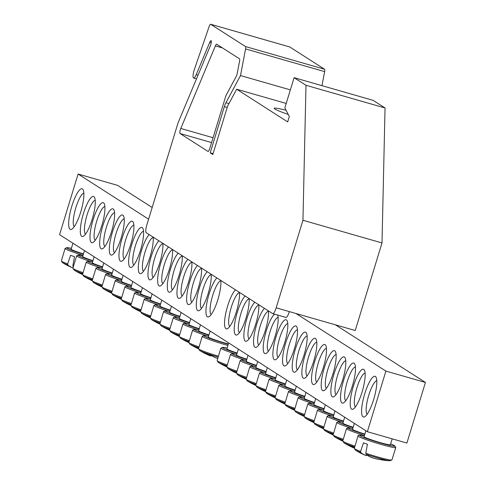 <?xml version="1.0" encoding="UTF-8"?>
<svg xmlns="http://www.w3.org/2000/svg" width="485" height="485" viewBox="0 0 485 485"><rect width="100%" height="100%" fill="white"/><g stroke="black" fill="none" stroke-linecap="round" stroke-linejoin="round"><path stroke-width="0.73" d="M355.408 406.903A17.654 4.238 106 0 1 356.924 387.739A17.654 4.238 106 0 1 365.108 373.117M362.065 392.074A20.831 5.002 -74 0 0 364.435 370.213A20.831 5.002 -74 0 0 352.868 387.885A20.831 5.002 -74 0 0 353.298 409.007A20.831 5.002 -74 0 0 362.065 392.074M148.598 219.171L78.103 174.036L59.57 234.661L367.369 431.717L385.902 371.092L295.941 313.498M352.395 385.89A20.831 5.002 -74 0 0 354.765 364.023A20.831 5.002 -74 0 0 343.198 381.701A20.831 5.002 -74 0 0 343.635 402.823A20.831 5.002 -74 0 0 352.395 385.89M333.068 373.511A20.831 5.002 -74 0 0 335.438 351.649A20.831 5.002 -74 0 0 323.871 369.321A20.831 5.002 -74 0 0 324.301 390.443A20.831 5.002 -74 0 0 333.068 373.511M313.734 361.137A20.831 5.002 -74 0 0 316.105 339.276A20.831 5.002 -74 0 0 304.538 356.948A20.831 5.002 -74 0 0 304.974 378.07A20.831 5.002 -74 0 0 313.734 361.137M294.407 348.763A20.831 5.002 -74 0 0 296.778 326.896A20.831 5.002 -74 0 0 285.21 344.574A20.831 5.002 -74 0 0 285.641 365.696A20.831 5.002 -74 0 0 294.407 348.763M274.571 314.189A20.831 5.002 -74 0 0 264.44 337.978A20.831 5.002 -74 0 0 266.313 353.316A20.831 5.002 -74 0 0 275.074 336.384A20.831 5.002 -74 0 0 277.681 315.08M254.807 302.197A20.831 5.002 -74 0 0 244.973 326.253A20.831 5.002 -74 0 0 246.98 340.943A20.831 5.002 -74 0 0 255.747 324.01A20.831 5.002 -74 0 0 258.76 304.732M235.474 289.824A20.831 5.002 -74 0 0 225.646 313.874A20.831 5.002 -74 0 0 227.653 328.569A20.831 5.002 -74 0 0 236.413 311.637A20.831 5.002 -74 0 0 239.432 292.358M93.078 219.869A20.831 5.002 -74 0 0 93.084 242.415A20.831 5.002 -74 0 0 102.268 224.058A20.831 5.002 -74 0 0 104.22 203.621A20.831 5.002 -74 0 0 93.078 219.869M112.405 232.242A20.831 5.002 -74 0 0 112.417 254.789A20.831 5.002 -74 0 0 121.602 236.431A20.831 5.002 -74 0 0 123.548 215.995A20.831 5.002 -74 0 0 112.405 232.242M131.738 244.616A20.831 5.002 -74 0 0 131.744 267.168A20.831 5.002 -74 0 0 140.929 248.805A20.831 5.002 -74 0 0 142.881 228.368A20.831 5.002 -74 0 0 131.738 244.616M158.898 240.796A20.831 5.002 -74 0 0 151.065 256.995A20.831 5.002 -74 0 0 151.077 279.542A20.831 5.002 -74 0 0 159.383 264.052A20.831 5.002 -74 0 0 162.851 243.331M178.225 253.176A20.831 5.002 -74 0 0 170.399 269.369A20.831 5.002 -74 0 0 170.405 291.915A20.831 5.002 -74 0 0 178.716 276.426A20.831 5.002 -74 0 0 182.184 255.704M197.559 265.55A20.831 5.002 -74 0 0 189.726 281.743A20.831 5.002 -74 0 0 189.738 304.295A20.831 5.002 -74 0 0 198.044 288.805A20.831 5.002 -74 0 0 201.511 268.084M216.886 277.923A20.831 5.002 -74 0 0 209.053 294.122A20.831 5.002 -74 0 0 209.065 316.669A20.831 5.002 -74 0 0 217.377 301.179A20.831 5.002 -74 0 0 220.845 280.457M71.81 206.252A21.182 5.086 -74 0 0 71.822 229.187A21.182 5.086 -74 0 0 81.165 210.514A21.182 5.086 -74 0 0 83.147 189.732A21.182 5.086 -74 0 0 71.81 206.252M364.738 393.79A21.182 5.086 -74 0 0 364.75 416.718A21.182 5.086 -74 0 0 374.093 398.052A21.182 5.086 -74 0 0 376.069 377.263A21.182 5.086 -74 0 0 364.738 393.79M207.222 271.739A20.831 5.002 -74 0 0 199.39 287.932A20.831 5.002 -74 0 0 199.402 310.479A20.831 5.002 -74 0 0 207.707 294.989A20.831 5.002 -74 0 0 211.175 274.267M187.895 259.36A20.831 5.002 -74 0 0 180.062 275.559A20.831 5.002 -74 0 0 180.068 298.105A20.831 5.002 -74 0 0 188.38 282.616A20.831 5.002 -74 0 0 191.848 261.894M168.562 246.986A20.831 5.002 -74 0 0 160.729 263.179A20.831 5.002 -74 0 0 160.741 285.732A20.831 5.002 -74 0 0 169.047 270.242A20.831 5.002 -74 0 0 172.514 249.52M149.234 234.613A20.831 5.002 -74 0 0 141.402 250.806A20.831 5.002 -74 0 0 141.408 273.352A20.831 5.002 -74 0 0 149.719 257.862A20.831 5.002 -74 0 0 153.187 237.141M122.068 238.432A20.831 5.002 -74 0 0 122.081 260.978A20.831 5.002 -74 0 0 131.265 242.621A20.831 5.002 -74 0 0 133.211 222.185A20.831 5.002 -74 0 0 122.068 238.432M102.741 226.052A20.831 5.002 -74 0 0 102.747 248.605A20.831 5.002 -74 0 0 111.938 230.242A20.831 5.002 -74 0 0 113.884 209.805A20.831 5.002 -74 0 0 102.741 226.052M83.408 213.679A20.831 5.002 -74 0 0 83.42 236.225A20.831 5.002 -74 0 0 92.605 217.868A20.831 5.002 -74 0 0 94.557 197.431A20.831 5.002 -74 0 0 83.408 213.679M245.137 296.014A20.831 5.002 -74 0 0 235.31 320.064A20.831 5.002 -74 0 0 237.317 334.753A20.831 5.002 -74 0 0 246.083 317.827A20.831 5.002 -74 0 0 249.096 298.542M264.47 308.387A20.831 5.002 -74 0 0 254.637 332.437A20.831 5.002 -74 0 0 256.65 347.133A20.831 5.002 -74 0 0 265.41 330.2A20.831 5.002 -74 0 0 268.423 310.921M284.743 342.574A20.831 5.002 -74 0 0 287.114 320.712A20.831 5.002 -74 0 0 275.547 338.384A20.831 5.002 -74 0 0 275.977 359.506A20.831 5.002 -74 0 0 284.743 342.574M304.071 354.947A20.831 5.002 -74 0 0 306.441 333.086A20.831 5.002 -74 0 0 294.874 350.764A20.831 5.002 -74 0 0 295.31 371.88A20.831 5.002 -74 0 0 304.071 354.947M323.404 367.327A20.831 5.002 -74 0 0 325.774 345.459A20.831 5.002 -74 0 0 314.207 363.138A20.831 5.002 -74 0 0 314.638 384.259A20.831 5.002 -74 0 0 323.404 367.327M342.731 379.7A20.831 5.002 -74 0 0 345.102 357.833A20.831 5.002 -74 0 0 333.534 375.511A20.831 5.002 -74 0 0 333.971 396.633A20.831 5.002 -74 0 0 342.731 379.7M78.103 174.036L117.631 185.385L152.169 207.495M335.468 324.847L425.43 382.441L406.897 443.06L367.369 431.717M345.744 400.713A17.654 4.238 106 0 1 347.26 381.549A17.654 4.238 106 0 1 355.438 366.927M336.081 394.523A17.654 4.238 106 0 1 337.59 375.366A17.654 4.238 106 0 1 345.775 360.743M326.411 388.339A17.654 4.238 106 0 1 327.927 369.176A17.654 4.238 106 0 1 336.111 354.553M316.747 382.15A17.654 4.238 106 0 1 318.263 362.986A17.654 4.238 106 0 1 326.447 348.363M307.084 375.96A17.654 4.238 106 0 1 308.599 356.802A17.654 4.238 106 0 1 316.778 342.18M297.42 369.776A17.654 4.238 106 0 1 298.93 350.613A17.654 4.238 106 0 1 307.114 335.99M287.757 363.586A17.654 4.238 106 0 1 289.266 344.423A17.654 4.238 106 0 1 297.45 329.8M278.087 357.396A17.654 4.238 106 0 1 279.602 338.239A17.654 4.238 106 0 1 287.787 323.616M268.423 351.213A17.654 4.238 106 0 1 269.939 332.049A17.654 4.238 106 0 1 278.117 317.426M258.76 345.023A17.654 4.238 106 0 1 260.269 325.859A17.654 4.238 106 0 1 268.454 311.243M249.096 338.833A17.654 4.238 106 0 1 250.606 319.676A17.654 4.238 106 0 1 258.79 305.053M239.426 332.649A17.654 4.238 106 0 1 240.942 313.486A17.654 4.238 106 0 1 249.126 298.863M229.763 326.46A17.654 4.238 106 0 1 231.278 307.296A17.654 4.238 106 0 1 239.457 292.679M85.53 234.122A17.654 4.238 106 0 1 87.045 214.958A17.654 4.238 106 0 1 95.224 200.335M95.193 240.311A17.654 4.238 106 0 1 96.709 221.148A17.654 4.238 106 0 1 104.893 206.525M104.863 246.495A17.654 4.238 106 0 1 106.373 227.332A17.654 4.238 106 0 1 114.557 212.715M114.527 252.685A17.654 4.238 106 0 1 116.036 233.521A17.654 4.238 106 0 1 124.221 218.899M124.19 258.869A17.654 4.238 106 0 1 125.706 239.711A17.654 4.238 106 0 1 133.884 225.088M133.854 265.059A17.654 4.238 106 0 1 135.37 245.895A17.654 4.238 106 0 1 143.554 231.278M143.524 271.248A17.654 4.238 106 0 1 145.033 252.085A17.654 4.238 106 0 1 153.218 237.462M153.187 277.432A17.654 4.238 106 0 1 154.697 258.275A17.654 4.238 106 0 1 162.881 243.652M162.851 283.622A17.654 4.238 106 0 1 164.367 264.458A17.654 4.238 106 0 1 172.545 249.842M172.514 289.812A17.654 4.238 106 0 1 174.03 270.648A17.654 4.238 106 0 1 182.214 256.025M182.178 295.995A17.654 4.238 106 0 1 183.694 276.838A17.654 4.238 106 0 1 191.878 262.215M191.848 302.185A17.654 4.238 106 0 1 193.357 283.022A17.654 4.238 106 0 1 201.542 268.399M201.511 308.375A17.654 4.238 106 0 1 203.027 289.212A17.654 4.238 106 0 1 211.205 274.589M211.175 314.559A17.654 4.238 106 0 1 212.691 295.401A17.654 4.238 106 0 1 220.875 280.779M367.127 414.257A17.654 4.238 106 0 1 368.776 395.208A17.654 4.238 106 0 1 376.784 380.616M74.205 226.719A17.654 4.238 106 0 1 75.848 207.677A17.654 4.238 106 0 1 83.856 193.085M425.43 382.441L385.902 371.092M365.872 430.759L364.059 436.688A13.768 0.958 17 0 0 376.948 441.629A13.768 0.958 17 0 0 390.389 444.739L392.195 438.84M360.585 451.426A19.685 1.364 -163 0 1 354.286 448.437L355.432 450.183A18.685 1.297 17 0 0 360.737 452.481L360.585 451.426L363.495 442.835A20.364 1.413 17 0 0 365.381 443.514A20.364 1.413 17 0 0 367.412 444.218L365.793 453.263L366.096 454.366A18.685 1.297 17 0 0 389.995 460.75L391.922 459.944A19.685 1.364 -163 0 1 365.793 453.263M366.096 454.366A70.555 36.611 103.6 0 0 371.91 457.646A7.002 0.485 17 0 0 375.293 458.616A70.555 60.492 -69.9 0 0 382.392 459.835A70.125 36.381 103.6 0 0 385.672 460.453A70.125 36.381 103.6 0 0 385.86 460.471A70.555 59.637 91.1 0 1 379.955 459.525M366.66 454.803L366.254 455.657A70.555 35.757 -64.8 0 1 365.429 455.336A70.555 35.757 -64.8 0 1 360.737 452.481M72.944 243.221L71.131 249.151A13.768 0.958 17 0 0 83.456 253.916M67.664 263.895A19.685 1.364 -163 0 1 61.359 260.9L62.504 262.646A18.685 1.297 17 0 0 67.815 264.943L67.664 263.895L70.574 255.304A20.364 1.413 17 0 0 74.484 256.68L72.871 265.725L73.168 266.829M72.902 267.962A70.555 35.757 -64.8 0 1 72.501 267.799A70.555 35.757 -64.8 0 1 67.815 264.943M210.114 331.043L208.301 336.972A13.768 0.958 17 0 0 214.437 339.7A13.768 0.958 17 0 0 228.393 343.95M217.771 356.008A19.685 1.364 -163 0 1 198.529 348.721L199.674 350.467A18.685 1.297 17 0 0 217.571 356.948M210.696 355.511L210.496 355.935A70.555 35.757 -64.8 0 1 209.672 355.62A70.555 35.757 -64.8 0 1 206.701 354.038A70.125 60.116 -69.9 0 0 212.194 355.972A70.555 36.611 103.6 0 0 216.152 357.93A7.002 0.485 17 0 0 217.347 358.288M200.45 324.853L198.638 330.782A13.768 0.958 17 0 0 204.767 333.51A13.768 0.958 17 0 0 208.932 334.911M198.711 346.787A19.685 1.364 -163 0 1 188.865 342.531L190.011 344.277A18.685 1.297 17 0 0 198.601 347.757M228.283 344.295A18.375 1.273 -163 0 1 212.084 339.27A18.375 1.273 -163 0 1 208.55 336.16L204.094 335.42L202.269 336.244L198.529 348.721A70.555 35.757 -64.8 0 1 197.037 347.848A70.125 60.116 -69.9 0 0 198.547 348.448M190.781 318.669L188.968 324.592A13.768 0.958 17 0 0 195.103 327.326A13.768 0.958 17 0 0 199.268 328.721M189.041 340.603A19.685 1.364 -163 0 1 179.195 336.347L180.341 338.087A18.685 1.297 17 0 0 188.938 341.567M188.859 342.543A70.555 35.757 -64.8 0 1 187.374 341.664A70.125 60.116 -69.9 0 0 188.877 342.264M181.117 312.479L179.304 318.409A13.768 0.958 17 0 0 185.44 321.137A13.768 0.958 17 0 0 189.599 322.531M179.377 334.414A19.685 1.364 -163 0 1 169.532 330.158L170.678 331.904A18.685 1.297 17 0 0 179.268 335.377M189.223 323.78L184.761 323.046L182.942 323.871L179.195 336.347A70.555 35.757 -64.8 0 1 177.71 335.474A70.125 60.116 -69.9 0 0 179.214 336.075M171.454 306.29L169.641 312.219A13.768 0.958 17 0 0 175.776 314.953A13.768 0.958 17 0 0 179.935 316.347M169.714 328.224A19.685 1.364 -163 0 1 159.868 323.968L161.014 325.714A18.685 1.297 17 0 0 169.604 329.194M189.508 322.846A18.375 1.273 -163 0 1 183.087 320.706A18.375 1.273 -163 0 1 179.553 317.596L175.097 316.857L173.278 317.681L169.532 330.158A70.555 35.757 -64.8 0 1 168.04 329.285A70.125 60.116 -69.9 0 0 169.55 329.885M161.79 300.106L159.977 306.029A13.768 0.958 17 0 0 166.106 308.763A13.768 0.958 17 0 0 170.271 310.157M160.05 322.04A19.685 1.364 -163 0 1 150.204 317.784L151.35 319.524A18.685 1.297 17 0 0 159.941 323.004M179.844 316.656A18.375 1.273 -163 0 1 173.424 314.516A18.375 1.273 -163 0 1 169.889 311.412L165.433 310.673L163.609 311.491L159.868 323.968A70.555 35.757 -64.8 0 1 158.377 323.101A70.125 60.116 -69.9 0 0 159.886 323.701M152.12 293.916L150.314 299.845A13.768 0.958 17 0 0 156.443 302.573A13.768 0.958 17 0 0 160.608 303.974M150.38 315.85A19.685 1.364 -163 0 1 140.535 311.594L141.687 313.34A18.685 1.297 17 0 0 150.277 316.814M170.174 310.467A18.375 1.273 -163 0 1 163.754 308.327A18.375 1.273 -163 0 1 160.226 305.223L155.764 304.483L153.945 305.308L150.204 317.784A70.555 35.757 -64.8 0 1 148.713 316.911A70.125 60.116 -69.9 0 0 150.217 317.511M142.457 287.726L140.644 293.655A13.768 0.958 17 0 0 146.779 296.39A13.768 0.958 17 0 0 150.938 297.784M140.717 309.66A19.685 1.364 -163 0 1 130.871 305.404L132.017 307.15A18.685 1.297 17 0 0 140.608 310.63M140.535 311.606A70.555 35.757 -64.8 0 1 139.049 310.721A70.125 60.116 -69.9 0 0 140.553 311.321M132.793 281.542L130.98 287.466A13.768 0.958 17 0 0 137.116 290.2A13.768 0.958 17 0 0 141.274 291.594M131.053 303.477A19.685 1.364 -163 0 1 121.208 299.221L122.353 300.961A18.685 1.297 17 0 0 130.944 304.441M130.871 305.417A70.555 35.757 -64.8 0 1 129.38 304.538A70.125 60.116 -69.9 0 0 130.889 305.138M123.129 275.353L121.317 281.282A13.768 0.958 17 0 0 127.446 284.01A13.768 0.958 17 0 0 131.611 285.41M121.389 297.287A19.685 1.364 -163 0 1 111.544 293.031L112.69 294.777A18.685 1.297 17 0 0 121.28 298.251M141.183 291.903A18.375 1.273 -163 0 1 134.763 289.763A18.375 1.273 -163 0 1 131.229 286.659L126.773 285.92L124.948 286.744L121.208 299.221A70.555 35.757 -64.8 0 1 119.716 298.348A70.125 60.116 -69.9 0 0 121.226 298.948M113.466 269.163L111.653 275.092A13.768 0.958 17 0 0 117.782 277.826A13.768 0.958 17 0 0 121.947 279.221M111.72 291.097A19.685 1.364 -163 0 1 101.874 286.841L103.026 288.587A18.685 1.297 17 0 0 111.617 292.067M121.565 280.463L117.103 279.736L115.284 280.554L111.544 293.031A70.555 35.757 -64.8 0 1 110.053 292.158A70.125 60.116 -69.9 0 0 111.556 292.758M103.796 262.979L101.983 268.902A13.768 0.958 17 0 0 108.119 271.636A13.768 0.958 17 0 0 112.277 273.031M102.056 284.913A19.685 1.364 -163 0 1 92.211 280.657L93.356 282.397A18.685 1.297 17 0 0 101.947 285.877M111.902 274.28L107.44 273.546L105.621 274.364L101.874 286.841A70.555 35.757 -64.8 0 1 100.389 285.974A70.125 60.116 -69.9 0 0 101.892 286.574M94.132 256.789L92.32 262.718A13.768 0.958 17 0 0 98.455 265.447A13.768 0.958 17 0 0 102.614 266.847M92.392 278.723A19.685 1.364 -163 0 1 82.547 274.468L83.693 276.214A18.685 1.297 17 0 0 92.283 279.687M112.187 273.34A18.375 1.273 -163 0 1 105.766 271.206A18.375 1.273 -163 0 1 102.232 268.096L97.776 267.356L95.957 268.181L92.211 280.657A70.555 35.757 -64.8 0 1 90.719 279.784A70.125 60.116 -69.9 0 0 92.229 280.385M84.469 250.599L82.656 256.529A13.768 0.958 17 0 0 88.791 259.263A13.768 0.958 17 0 0 92.95 260.657M82.729 272.534A19.685 1.364 -163 0 1 72.883 268.278L74.029 270.024A18.685 1.297 17 0 0 82.62 273.504M102.523 267.156A18.375 1.273 -163 0 1 96.103 265.016A18.375 1.273 -163 0 1 92.568 261.912L88.112 261.173L86.288 261.991L82.547 274.468A70.555 35.757 -64.8 0 1 81.056 273.595A70.125 60.116 -69.9 0 0 82.565 274.201M228.702 342.943L226.889 348.867A13.768 0.958 17 0 0 233.018 351.601A13.768 0.958 17 0 0 237.183 352.995M226.962 364.878A19.685 1.364 -163 0 1 217.116 360.622L218.262 362.362A18.685 1.297 17 0 0 226.853 365.842M236.625 371.061A19.685 1.364 -163 0 1 226.78 366.805A70.555 35.757 -64.8 0 1 225.289 365.939A70.125 60.116 -69.9 0 0 226.798 366.539M238.365 349.127L236.553 355.056A13.768 0.958 17 0 0 242.688 357.791A13.768 0.958 17 0 0 246.847 359.185M236.801 354.244L232.345 353.51L230.52 354.329L226.78 366.805L227.926 368.551A18.685 1.297 17 0 0 236.516 372.031M246.289 377.251A19.685 1.364 -163 0 1 236.444 372.995A70.555 35.757 -64.8 0 1 234.952 372.122A70.125 60.116 -69.9 0 0 236.462 372.722M248.029 355.317L246.216 361.246A13.768 0.958 17 0 0 252.352 363.974A13.768 0.958 17 0 0 256.51 365.375M246.465 360.428L242.009 359.7L240.19 360.519L236.444 372.995L237.589 374.741A18.685 1.297 17 0 0 246.18 378.215M255.953 383.441A19.685 1.364 -163 0 1 246.107 379.185A70.555 35.757 -64.8 0 1 244.622 378.312A70.125 60.116 -69.9 0 0 246.125 378.912M257.699 361.507L255.886 367.43A13.768 0.958 17 0 0 262.015 370.164A13.768 0.958 17 0 0 266.18 371.558M266.083 371.868A18.375 1.273 -163 0 1 259.663 369.728A18.375 1.273 -163 0 1 256.128 366.624L251.673 365.884L249.854 366.708L246.107 379.185L247.259 380.925A18.685 1.297 17 0 0 255.85 384.405M255.777 385.381A70.555 35.757 -64.8 0 1 254.285 384.502A70.125 60.116 -69.9 0 0 255.789 385.102M267.362 367.691L265.55 373.62A13.768 0.958 17 0 0 271.679 376.354A13.768 0.958 17 0 0 275.844 377.748M265.622 389.625A19.685 1.364 -163 0 1 255.777 385.369L256.923 387.115A18.685 1.297 17 0 0 265.513 390.595M265.44 391.571A70.555 35.757 -64.8 0 1 263.949 390.686A70.125 60.116 -69.9 0 0 265.459 391.286M277.026 373.88L275.213 379.81A13.768 0.958 17 0 0 281.348 382.538A13.768 0.958 17 0 0 285.507 383.932M275.286 395.815A19.685 1.364 -163 0 1 265.44 391.559L266.586 393.305A18.685 1.297 17 0 0 275.177 396.779M284.95 402.004A19.685 1.364 -163 0 1 275.104 397.748A70.555 35.757 -64.8 0 1 273.613 396.875A70.125 60.116 -69.9 0 0 275.122 397.476M286.69 380.07L284.877 385.993A13.768 0.958 17 0 0 291.012 388.728A13.768 0.958 17 0 0 295.171 390.122M295.08 390.431A18.375 1.273 -163 0 1 288.66 388.291A18.375 1.273 -163 0 1 285.125 385.187L280.669 384.447L278.851 385.272L275.104 397.748L276.25 399.488A18.685 1.297 17 0 0 284.84 402.968M294.613 408.188A19.685 1.364 -163 0 1 284.768 403.932A70.555 35.757 -64.8 0 1 283.282 403.065A70.125 60.116 -69.9 0 0 284.786 403.666M296.353 386.254L294.547 392.183A13.768 0.958 17 0 0 300.676 394.917A13.768 0.958 17 0 0 304.841 396.312M304.744 396.621A18.375 1.273 -163 0 1 298.323 394.481A18.375 1.273 -163 0 1 294.789 391.377L290.333 390.637L288.514 391.456L284.768 403.932L285.92 405.678A18.685 1.297 17 0 0 294.51 409.158M304.283 414.378A19.685 1.364 -163 0 1 294.437 410.122A70.555 35.757 -64.8 0 1 292.946 409.249A70.125 60.116 -69.9 0 0 294.45 409.849M306.023 392.444L304.21 398.373A13.768 0.958 17 0 0 310.339 401.101A13.768 0.958 17 0 0 314.504 402.495M314.407 402.811A18.375 1.273 -163 0 1 307.987 400.671A18.375 1.273 -163 0 1 304.453 397.561L299.997 396.821L298.178 397.645L294.437 410.122L295.583 411.868A18.685 1.297 17 0 0 304.174 415.342M313.947 420.568A19.685 1.364 -163 0 1 304.101 416.312A70.555 35.757 -64.8 0 1 302.61 415.439A70.125 60.116 -69.9 0 0 304.119 416.039M315.686 398.634L313.874 404.557A13.768 0.958 17 0 0 320.009 407.291A13.768 0.958 17 0 0 324.168 408.685M314.122 403.744L309.666 403.011L307.842 403.835L304.101 416.312L305.247 418.052A18.685 1.297 17 0 0 313.837 421.532M323.61 426.751A19.685 1.364 -163 0 1 313.765 422.496A70.555 35.757 -64.8 0 1 312.273 421.629A70.125 60.116 -69.9 0 0 313.783 422.229M325.35 404.817L323.537 410.746A13.768 0.958 17 0 0 329.673 413.475A13.768 0.958 17 0 0 333.832 414.875M333.741 415.184A18.375 1.273 -163 0 1 327.32 413.044A18.375 1.273 -163 0 1 323.786 409.94L319.33 409.201L317.511 410.019L313.765 422.496L314.911 424.242A18.685 1.297 17 0 0 323.501 427.721M333.274 432.941A19.685 1.364 -163 0 1 323.428 428.685A70.555 35.757 -64.8 0 1 321.943 427.812A70.125 60.116 -69.9 0 0 323.446 428.413M335.014 411.007L333.201 416.936A13.768 0.958 17 0 0 339.336 419.664A13.768 0.958 17 0 0 343.501 421.059M333.456 416.118L328.994 415.384L327.175 416.209L323.428 428.685L324.574 430.431A18.685 1.297 17 0 0 333.171 433.905M333.092 434.881A70.555 35.757 -64.8 0 1 331.607 434.002A70.125 60.116 -69.9 0 0 333.11 434.602M344.683 417.191L342.871 423.12A13.768 0.958 17 0 0 349 425.854A13.768 0.958 17 0 0 353.165 427.249M342.937 439.125A19.685 1.364 -163 0 1 333.098 434.875L334.244 436.615A18.685 1.297 17 0 0 342.834 440.095M342.762 441.071A70.555 35.757 -64.8 0 1 341.27 440.192A70.125 60.116 -69.9 0 0 342.78 440.792M354.347 423.381L352.534 429.31A13.768 0.958 17 0 0 358.67 432.038A13.768 0.958 17 0 0 364.859 434.075M354.535 445.97A19.685 1.364 -163 0 1 342.762 441.059L343.907 442.805A18.685 1.297 17 0 0 354.414 446.934M354.305 448.116A70.555 35.757 -64.8 0 1 353.904 447.958A70.555 35.757 -64.8 0 1 350.934 446.376A70.125 60.116 -69.9 0 0 354.341 447.655M321.961 85.663L324.629 71.616A3.528 0.849 -74 0 0 324.55 69.24L289.751 46.966A3.528 0.849 -74 0 0 289.697 46.942A3.528 0.849 -74 0 0 289.636 46.93M385.048 107.973L373.153 100.359L294.092 77.667L284.84 107.943L289.333 116.503L287.684 121.893L236.668 89.228L227.647 106.003L212.818 154.503L210.217 152.836L224.337 106.658A7.063 1.697 106 0 1 225.919 102.711L240.505 75.575L245.574 48.93A3.528 0.849 106 0 0 245.495 46.554L210.696 24.274A3.528 0.849 106 0 0 210.642 24.25A3.528 0.849 106 0 0 209.077 26.705L194.406 69.397A7.063 1.697 -74 0 0 193.642 78.067A7.063 1.697 -74 0 0 196.201 74.684L209.762 42.304A3.528 0.849 106 0 1 211.042 40.613A3.528 0.849 106 0 1 210.369 45.711L178.013 122.96L146.816 225.01A7.063 1.697 106 0 0 146.24 232.697L272.631 313.613A7.063 1.697 106 0 0 272.74 313.662L285.92 317.445A7.063 1.697 -74 0 0 289.351 311.612L355.232 330.515L382.004 242.949L385.048 107.973L305.993 85.281L294.092 77.667M286.065 110.277A28.245 1.958 17 0 0 274.183 108.319A28.245 1.958 17 0 0 288.248 114.436M305.993 85.281L302.949 220.263L276.177 307.829A7.063 1.697 106 0 1 272.74 313.662M239.56 61.189L237.274 73.229A3.528 0.849 106 0 1 236.116 76.666L226.374 94.781A3.528 0.849 106 0 0 225.586 96.757L209.756 148.519A3.528 0.849 106 0 1 208.041 151.435A3.528 0.849 106 0 1 207.986 151.411L180.068 133.533A3.528 0.849 106 0 1 180.79 128.464L215.376 45.899A3.528 0.849 106 0 1 216.649 44.208A3.528 0.849 106 0 1 216.71 44.232L239.481 58.812A3.528 0.849 106 0 1 239.56 61.189M240.505 75.575L290.357 89.883M210.217 152.836L213.079 153.66M236.668 89.228L286.211 103.444M302.949 220.263L382.004 242.949M272.867 313.68L285.804 317.396A7.063 1.697 -74 0 0 285.92 317.445M354.286 448.437L358.027 435.96A19.752 1.37 17 0 0 366.818 439.901A19.752 1.37 17 0 0 385.981 445.776A19.752 1.37 17 0 0 395.796 447.509L394.729 445.8L390.643 443.92A18.375 1.273 -163 0 1 389.885 445.485A18.375 1.273 -163 0 1 366.381 438.464A18.375 1.273 -163 0 1 362.368 435.481A18.375 1.273 -163 0 1 364.308 435.882M83.359 254.225A18.375 1.273 -163 0 1 68.015 248.726A18.375 1.273 -163 0 1 71.38 248.344L66.924 247.605L65.099 248.429A19.752 1.37 17 0 0 83.014 255.359M202.269 336.244A19.752 1.37 17 0 0 211.06 340.185A19.752 1.37 17 0 0 227.938 345.441M208.835 335.22A18.375 1.273 -163 0 1 202.415 333.08A18.375 1.273 -163 0 1 198.88 329.976L194.424 329.236L192.606 330.055A19.752 1.37 17 0 0 201.396 333.995A19.752 1.37 17 0 0 206.598 335.747M182.942 323.871A19.752 1.37 17 0 0 191.727 327.805A19.752 1.37 17 0 0 196.934 329.564M199.171 329.03A18.375 1.273 -163 0 1 192.751 326.89A18.375 1.273 -163 0 1 189.217 323.786M173.278 317.681A19.752 1.37 17 0 0 182.063 321.622A19.752 1.37 17 0 0 187.271 323.374M163.609 311.491A19.752 1.37 17 0 0 172.399 315.432A19.752 1.37 17 0 0 177.601 317.184M153.945 305.308A19.752 1.37 17 0 0 162.736 309.242A19.752 1.37 17 0 0 167.937 311M160.511 304.283A18.375 1.273 -163 0 1 154.091 302.143A18.375 1.273 -163 0 1 150.556 299.039L146.1 298.293L144.281 299.118A19.752 1.37 17 0 0 153.072 303.058A19.752 1.37 17 0 0 158.274 304.81M150.847 298.093A18.375 1.273 -163 0 1 144.427 295.953A18.375 1.273 -163 0 1 140.892 292.849L136.437 292.109L134.618 292.928A19.752 1.37 17 0 0 143.402 296.868A19.752 1.37 17 0 0 148.61 298.621M124.948 286.744A19.752 1.37 17 0 0 133.739 290.679A19.752 1.37 17 0 0 138.94 292.437M115.284 280.554A19.752 1.37 17 0 0 124.075 284.495A19.752 1.37 17 0 0 129.277 286.247M131.514 285.72A18.375 1.273 -163 0 1 125.094 283.579A18.375 1.273 -163 0 1 121.565 280.475M105.621 274.364A19.752 1.37 17 0 0 114.411 278.305A19.752 1.37 17 0 0 119.613 280.063M121.85 279.53A18.375 1.273 -163 0 1 115.43 277.39A18.375 1.273 -163 0 1 111.896 274.286M95.957 268.181A19.752 1.37 17 0 0 104.742 272.115A19.752 1.37 17 0 0 109.95 273.873M86.288 261.991A19.752 1.37 17 0 0 95.078 265.932A19.752 1.37 17 0 0 100.28 267.684M92.853 260.966A18.375 1.273 -163 0 1 86.433 258.826A18.375 1.273 -163 0 1 82.905 255.722L78.443 254.983L76.624 255.801A19.752 1.37 17 0 0 85.415 259.742A19.752 1.37 17 0 0 90.616 261.5M237.086 353.304A18.375 1.273 -163 0 1 230.666 351.17A18.375 1.273 -163 0 1 227.138 348.06L222.676 347.321L220.857 348.145A19.752 1.37 17 0 0 229.647 352.08A19.752 1.37 17 0 0 234.849 353.838M230.52 354.329A19.752 1.37 17 0 0 239.311 358.269A19.752 1.37 17 0 0 244.513 360.028M246.756 359.494A18.375 1.273 -163 0 1 240.336 357.354A18.375 1.273 -163 0 1 236.801 354.25M240.19 360.519A19.752 1.37 17 0 0 248.975 364.459A19.752 1.37 17 0 0 254.182 366.211M256.419 365.684A18.375 1.273 -163 0 1 249.999 363.544A18.375 1.273 -163 0 1 246.465 360.44M249.854 366.708A19.752 1.37 17 0 0 258.644 370.643A19.752 1.37 17 0 0 263.846 372.401M275.747 378.058A18.375 1.273 -163 0 1 269.327 375.917A18.375 1.273 -163 0 1 265.798 372.813L261.336 372.074L259.517 372.892A19.752 1.37 17 0 0 268.308 376.833A19.752 1.37 17 0 0 273.51 378.585M285.416 384.247A18.375 1.273 -163 0 1 278.996 382.107A18.375 1.273 -163 0 1 275.462 379.003L271.006 378.258L269.181 379.082A19.752 1.37 17 0 0 277.972 383.023A19.752 1.37 17 0 0 283.173 384.775M278.851 385.272A19.752 1.37 17 0 0 287.635 389.206A19.752 1.37 17 0 0 292.843 390.965M288.514 391.456A19.752 1.37 17 0 0 297.299 395.396A19.752 1.37 17 0 0 302.507 397.148M298.178 397.645A19.752 1.37 17 0 0 306.969 401.586A19.752 1.37 17 0 0 312.17 403.338M307.842 403.835A19.752 1.37 17 0 0 316.632 407.77A19.752 1.37 17 0 0 321.834 409.528M324.077 408.994A18.375 1.273 -163 0 1 317.657 406.854A18.375 1.273 -163 0 1 314.122 403.75M317.511 410.019A19.752 1.37 17 0 0 326.296 413.96A19.752 1.37 17 0 0 331.504 415.712M327.175 416.209A19.752 1.37 17 0 0 335.959 420.149A19.752 1.37 17 0 0 341.167 421.901M343.404 421.374A18.375 1.273 -163 0 1 336.984 419.234A18.375 1.273 -163 0 1 333.45 416.124M353.068 427.558A18.375 1.273 -163 0 1 346.648 425.418A18.375 1.273 -163 0 1 343.113 422.314L338.657 421.574L336.839 422.399A19.752 1.37 17 0 0 345.629 426.333A19.752 1.37 17 0 0 350.831 428.091M364.762 434.378A18.375 1.273 -163 0 1 356.317 431.608A18.375 1.273 -163 0 1 352.783 428.504L348.327 427.764L346.502 428.582A19.752 1.37 17 0 0 355.293 432.523A19.752 1.37 17 0 0 364.417 435.518M215.376 45.899L222.506 47.942M213.06 137.722L180.79 128.464M180.068 133.533L211.575 142.578M211.224 42.722L209.762 42.304M196.201 74.684L198.013 75.205M289.751 46.966L210.696 24.274M245.495 46.554L324.55 69.24M324.629 71.616L245.574 48.93M225.919 102.711L228.95 103.584M227.198 107.476L224.337 106.658M276.177 307.829L289.351 311.612M358.027 435.96C357.639 435.081 359.033 434.912 362.21 435.439L364.308 435.87M391.922 459.944L395.796 447.509M385.672 460.453A70.61 70.61 0 0 0 389.995 460.75M355.432 450.183A70.61 70.61 0 0 0 365.435 455.336M61.359 260.9L65.099 248.429M62.504 262.646A70.61 70.61 0 0 0 72.507 267.799M199.674 350.467A70.61 70.61 0 0 0 209.678 355.62M188.865 342.531L192.606 330.055M190.011 344.277A70.61 70.61 0 0 0 198.523 348.788M180.341 338.087A70.61 70.61 0 0 0 188.859 342.604M170.678 331.904A70.61 70.61 0 0 0 179.195 336.414M161.014 325.714A70.61 70.61 0 0 0 169.532 330.224M151.35 319.524A70.61 70.61 0 0 0 159.862 324.041M140.535 311.594L144.281 299.118M141.687 313.34A70.61 70.61 0 0 0 150.198 317.851M130.871 305.404L134.618 292.928M132.017 307.15A70.61 70.61 0 0 0 140.535 311.661M122.353 300.961A70.61 70.61 0 0 0 130.871 305.477M112.69 294.777A70.61 70.61 0 0 0 121.201 299.287M103.026 288.587A70.61 70.61 0 0 0 111.538 293.098M93.356 282.397A70.61 70.61 0 0 0 101.874 286.914M83.693 276.214A70.61 70.61 0 0 0 92.211 280.724M72.883 268.278L76.624 255.801M74.029 270.024A70.61 70.61 0 0 0 82.547 274.534M217.116 360.622L220.857 348.145M218.262 362.362A70.61 70.61 0 0 0 226.78 366.878M227.926 368.551A70.61 70.61 0 0 0 236.444 373.062M237.589 374.741A70.61 70.61 0 0 0 246.107 379.252M247.259 380.925A70.61 70.61 0 0 0 255.771 385.442M255.777 385.369L259.517 372.892M256.923 387.115A70.61 70.61 0 0 0 265.434 391.625M265.44 391.559L269.181 379.082M266.586 393.305A70.61 70.61 0 0 0 275.104 397.815M276.25 399.488A70.61 70.61 0 0 0 284.768 404.005M285.92 405.678A70.61 70.61 0 0 0 294.431 410.189M295.583 411.868A70.61 70.61 0 0 0 304.095 416.379M305.247 418.052A70.61 70.61 0 0 0 313.765 422.568M314.911 424.242A70.61 70.61 0 0 0 323.428 428.752M324.574 430.431A70.61 70.61 0 0 0 333.092 434.942M333.098 434.875L336.839 422.399M334.244 436.615A70.61 70.61 0 0 0 342.756 441.132M342.762 441.059L346.502 428.582M343.907 442.805A70.61 70.61 0 0 0 353.911 447.958M196.473 78.879L193.642 78.067M289.697 46.942L210.642 24.25"/></g></svg>
